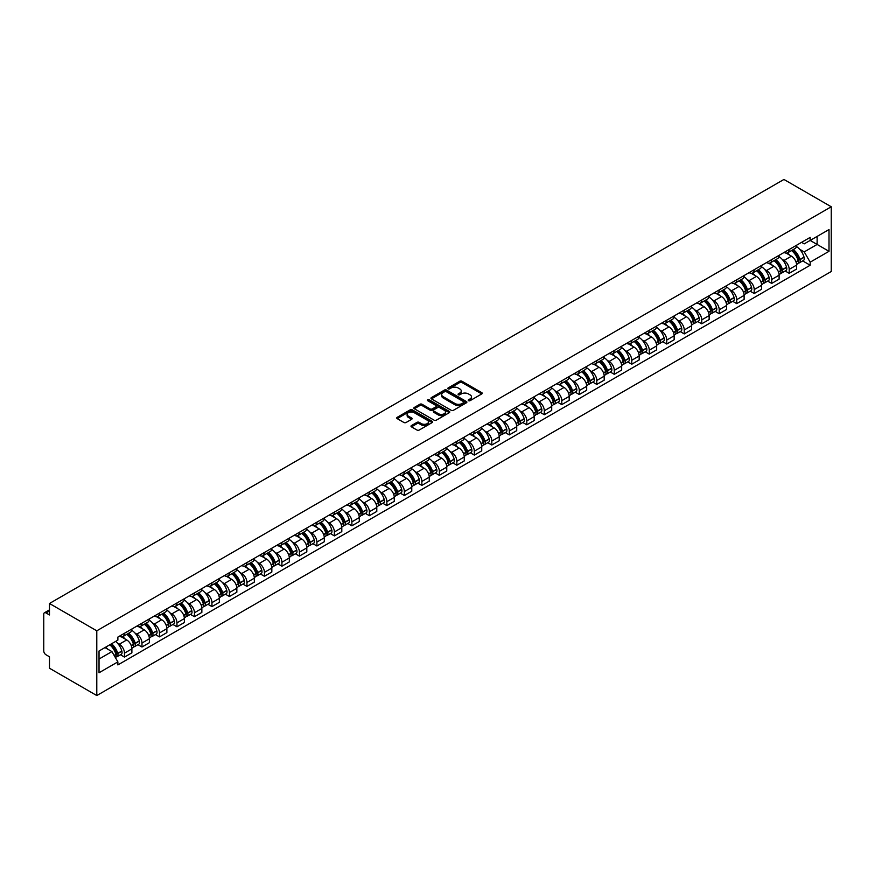 <?xml version="1.0" encoding="UTF-8"?>
<svg xmlns="http://www.w3.org/2000/svg" width="875" height="875" viewBox="0 0 875 875"><rect width="100%" height="100%" fill="white"/><g stroke="black" fill="none" stroke-linecap="round" stroke-linejoin="round"><path stroke-width="1.31" d="M468.541 400.684A1.094 0.634 0 0 0 470.072 400.684L481.775 393.925A1.553 0.897 0 0 0 482.223 393.291A1.553 0.897 0 0 0 481.775 392.656L461.956 381.227A1.553 0.897 0 0 0 459.758 381.227L448.066 387.975A1.094 0.634 0 0 0 449.608 388.861L451.117 387.986A4.977 2.877 0 0 1 458.161 387.986L459.812 388.938A4.977 2.877 0 0 1 461.267 390.972A4.977 2.877 0 0 1 459.812 393.006L458.303 393.881A1.094 0.634 0 0 0 459.845 394.767L461.355 393.903A4.977 2.877 0 0 1 468.398 393.903L470.05 394.855A4.977 2.877 0 0 1 471.505 396.889A4.977 2.877 0 0 1 470.05 398.923L468.541 399.787A1.094 0.634 0 0 0 468.541 400.684L468.541 399.787M411.436 425.578A1.553 0.897 0 0 0 410.988 426.213A1.553 0.897 0 0 0 411.436 426.847L417.003 430.052A1.553 0.897 0 0 0 419.202 430.052L432.184 422.559A1.553 0.897 0 0 0 432.644 421.925A1.553 0.897 0 0 0 432.184 421.291L412.377 409.85A1.553 0.897 0 0 0 410.178 409.85L397.184 417.342A1.553 0.897 0 0 0 396.736 417.988A1.553 0.897 0 0 0 397.184 418.622L403.9 422.494A1.553 0.897 0 0 0 406.098 422.494L411.655 419.289A1.553 0.897 0 0 0 412.114 418.655A1.553 0.897 0 0 0 411.655 418.009L408.33 416.095A4.167 2.406 0 0 1 407.116 414.389A4.167 2.406 0 0 1 409.686 412.169A4.167 2.406 0 0 1 414.214 412.694L427.262 420.219A4.167 2.406 0 0 1 428.477 421.925A4.167 2.406 0 0 1 425.906 424.145A4.167 2.406 0 0 1 421.378 423.62L419.202 422.363A1.553 0.897 0 0 0 417.003 422.363L411.436 425.578L411.436 426.847M96.786 630.809L49.47 603.487L783.934 179.452L831.25 206.773L96.786 630.809L96.786 695.548L831.25 271.512L831.25 206.773M451.227 410.298A1.553 0.897 0 0 0 453.425 410.298L466.419 402.795A1.553 0.897 0 0 0 466.878 402.161A1.553 0.897 0 0 0 466.419 401.527L446.611 390.086A1.553 0.897 0 0 0 444.402 390.086L431.419 397.589A1.553 0.897 0 0 0 430.959 398.223A1.553 0.897 0 0 0 431.419 398.858L451.227 410.298M428.05 400.914A1.094 0.634 0 0 1 429.166 401.067L429.166 399.777L449.302 411.403A1.553 0.897 0 0 1 449.761 412.038A1.553 0.897 0 0 1 449.302 412.672L436.319 420.175A1.553 0.897 0 0 1 434.109 420.175L414.302 408.734L419.858 405.552L419.858 404.261L414.302 407.466A1.553 0.897 0 0 0 413.842 408.1A1.553 0.897 0 0 0 414.302 408.734L414.302 407.466M419.858 405.552A1.553 0.897 0 0 1 422.056 405.552L422.056 404.261A1.553 0.897 0 0 0 419.858 404.261M422.056 404.261L430.095 408.898A1.553 0.897 0 0 0 432.294 408.898L435.98 406.766A1.553 0.897 0 0 0 436.439 406.131A1.553 0.897 0 0 0 435.98 405.497L427.623 400.662A1.094 0.634 0 0 1 429.166 399.777M49.47 603.487L49.47 614.95L45.992 612.938A3.172 1.827 -120 0 0 44.406 612.784A3.172 1.827 -120 0 0 43.75 614.239L43.75 650.88A3.172 1.827 -120 0 0 45.992 654.762L49.47 656.775L49.47 668.227L96.786 695.548M789.195 249.495A7.295 4.211 60 0 1 787.686 252.777L795.091 248.5A7.295 4.211 -120 0 0 796.6 245.23M782.173 259.361L784.044 260.444A7.295 4.211 60 0 1 789.195 269.369L796.6 265.103A7.295 4.211 -120 0 0 791.448 256.167L786.144 253.105M796.6 265.103L796.6 269.052L789.195 273.328L785.192 271.009M787.686 252.777A7.295 4.211 60 0 1 784.098 252.448M789.195 269.369L789.195 273.328M771.706 259.602A7.295 4.211 60 0 1 770.197 262.872L777.602 258.595A7.295 4.211 -120 0 0 779.111 255.325M767.692 281.105L771.706 283.423L779.111 279.147L779.111 275.198A7.295 4.211 -120 0 0 773.948 266.262L768.655 263.211M770.197 262.872A7.295 4.211 60 0 1 766.609 262.544M764.684 269.467L766.555 270.539A7.295 4.211 60 0 1 771.706 279.475L771.706 283.423M754.217 269.697A7.295 4.211 60 0 1 752.708 272.967L760.102 268.702A7.295 4.211 -120 0 0 761.611 265.42M750.203 291.2L754.217 293.519L761.611 289.253L761.611 285.305A7.295 4.211 -120 0 0 756.459 276.369L751.166 273.306M752.708 272.967A7.295 4.211 60 0 1 749.109 272.639M747.195 279.562L749.055 280.634A7.295 4.211 60 0 1 754.217 289.57L754.217 293.519M736.728 279.792A7.295 4.211 60 0 1 735.208 283.073L742.613 278.797A7.295 4.211 -120 0 0 744.122 275.527M732.714 301.306L736.728 303.625L744.122 299.348L744.122 295.4A7.295 4.211 -120 0 0 738.97 286.464L733.666 283.402M735.208 283.073A7.295 4.211 60 0 1 731.62 282.745M729.695 289.658L731.566 290.741A7.295 4.211 60 0 1 736.728 299.677L736.728 303.625M719.228 289.898A7.295 4.211 60 0 1 717.719 293.169L725.123 288.903A7.295 4.211 -120 0 0 726.633 285.622M715.214 311.402L719.228 313.72L726.633 309.444L726.633 305.495A7.295 4.211 -120 0 0 721.47 296.559L716.177 293.508M717.719 293.169A7.295 4.211 60 0 1 714.131 292.841M712.206 299.764L714.077 300.836A7.295 4.211 60 0 1 719.228 309.772L719.228 313.72M701.739 299.994A7.295 4.211 60 0 1 700.23 303.275L707.623 298.998A7.295 4.211 -120 0 0 709.144 295.717M697.725 321.497L701.739 323.816L709.144 319.55L709.144 315.602A7.295 4.211 -120 0 0 703.981 306.666L698.688 303.603M700.23 303.275A7.295 4.211 60 0 1 696.631 302.936M694.717 309.859L696.577 310.931A7.295 4.211 60 0 1 701.739 319.867L701.739 323.816M684.25 310.089A7.295 4.211 60 0 1 682.73 313.37L690.134 309.094A7.295 4.211 -120 0 0 691.644 305.823M680.236 331.603L684.25 333.922L691.644 329.645L691.644 325.697A7.295 4.211 -120 0 0 686.492 316.761L681.188 313.709M682.73 313.37A7.295 4.211 60 0 1 679.142 313.042M677.217 319.955L679.087 321.037A7.295 4.211 60 0 1 684.25 329.973L684.25 333.922M666.75 320.195A7.295 4.211 60 0 1 665.241 323.466L672.645 319.2A7.295 4.211 -120 0 0 674.155 315.919M662.736 341.698L666.75 344.017L674.155 339.741L674.155 335.792A7.295 4.211 -120 0 0 668.992 326.867L663.698 323.805M665.241 323.466A7.295 4.211 60 0 1 661.653 323.137M659.728 330.061L661.598 331.133A7.295 4.211 60 0 1 666.75 340.069L666.75 344.017M649.261 330.291A7.295 4.211 60 0 1 647.752 333.572L655.145 329.295A7.295 4.211 -120 0 0 656.666 326.025M645.247 351.805L649.261 354.113L656.666 349.847L656.666 345.898A7.295 4.211 -120 0 0 651.503 336.962L646.209 333.9M647.752 333.572A7.295 4.211 60 0 1 644.164 333.233M642.239 340.156L644.098 341.239A7.295 4.211 60 0 1 649.261 350.164L649.261 354.113M631.772 340.397A7.295 4.211 60 0 1 630.263 343.667L637.656 339.391A7.295 4.211 -120 0 0 639.166 336.12M627.758 361.9L631.772 364.219L639.166 359.942L639.166 355.994A7.295 4.211 -120 0 0 634.014 347.058L628.709 344.006M630.263 343.667A7.295 4.211 60 0 1 626.664 343.339M624.739 350.252L626.609 351.334A7.295 4.211 60 0 1 631.772 360.27L631.772 364.219M614.272 350.492A7.295 4.211 60 0 1 612.763 353.762L620.167 349.497A7.295 4.211 -120 0 0 621.677 346.216M610.258 371.995L614.272 374.314L621.677 370.037L621.677 366.089A7.295 4.211 -120 0 0 616.514 357.164L611.22 354.102M612.763 353.762A7.295 4.211 60 0 1 609.175 353.434M607.25 360.358L609.12 361.43A7.295 4.211 60 0 1 614.272 370.366L614.272 374.314M596.783 360.588A7.295 4.211 60 0 1 595.273 363.869L602.678 359.592A7.295 4.211 -120 0 0 604.188 356.322M592.769 382.102L596.783 384.409L604.188 380.144L604.188 376.195A7.295 4.211 -120 0 0 599.025 367.259L593.731 364.197M595.273 363.869A7.295 4.211 60 0 1 591.686 363.541M589.761 370.453L591.62 371.536A7.295 4.211 60 0 1 596.783 380.461L596.783 384.409M579.294 370.694A7.295 4.211 60 0 1 577.784 373.964L585.178 369.688A7.295 4.211 -120 0 0 586.688 366.417M575.28 392.197L579.294 394.516L586.688 390.239L586.688 386.291A7.295 4.211 -120 0 0 581.536 377.355L576.231 374.303M577.784 373.964A7.295 4.211 60 0 1 574.186 373.636M572.261 380.548L574.131 381.631A7.295 4.211 60 0 1 579.294 390.567L579.294 394.516M561.794 380.789A7.295 4.211 60 0 1 560.284 384.059L567.689 379.794A7.295 4.211 -120 0 0 569.198 376.512M557.78 402.292L561.794 404.611L569.198 400.345L569.198 396.386A7.295 4.211 -120 0 0 564.036 387.461L558.742 384.398M560.284 384.059A7.295 4.211 60 0 1 556.697 383.731M554.772 390.655L556.642 391.727A7.295 4.211 60 0 1 561.794 400.662L561.794 404.611M544.305 390.884A7.295 4.211 60 0 1 542.795 394.166L550.2 389.889A7.295 4.211 -120 0 0 551.709 386.619M540.291 412.398L544.305 414.717L551.709 410.441L551.709 406.492A7.295 4.211 -120 0 0 546.547 397.556L541.253 394.494M542.795 394.166A7.295 4.211 60 0 1 539.208 393.837M537.283 400.75L539.142 401.833A7.295 4.211 60 0 1 544.305 410.758L544.305 414.717M526.816 400.991A7.295 4.211 60 0 1 525.306 404.261L532.7 399.984A7.295 4.211 -120 0 0 534.209 396.714M522.802 422.494L526.816 424.812L534.209 420.536L534.209 416.587A7.295 4.211 -120 0 0 529.058 407.652L523.753 404.6M525.306 404.261A7.295 4.211 60 0 1 521.708 403.933M519.794 410.856L521.653 411.928A7.295 4.211 60 0 1 526.816 420.864L526.816 424.812M509.316 411.086A7.295 4.211 60 0 1 507.806 414.356L515.211 410.091A7.295 4.211 -120 0 0 516.72 406.809M505.302 432.589L509.316 434.908L516.72 430.642L516.72 426.694A7.295 4.211 -120 0 0 511.558 417.758L506.264 414.695M507.806 414.356A7.295 4.211 60 0 1 504.219 414.028M502.294 420.952L504.164 422.023A7.295 4.211 60 0 1 509.316 430.959L509.316 434.908M491.827 421.181A7.295 4.211 60 0 1 490.317 424.462L497.722 420.186A7.295 4.211 -120 0 0 499.231 416.916M487.812 442.695L491.827 445.014L499.231 440.737L499.231 436.789A7.295 4.211 -120 0 0 494.069 427.853L488.775 424.791M490.317 424.462A7.295 4.211 60 0 1 486.73 424.134M484.805 431.047L486.675 432.13A7.295 4.211 60 0 1 491.827 441.066L491.827 445.014M474.338 431.287A7.295 4.211 60 0 1 472.828 434.558L480.222 430.292A7.295 4.211 -120 0 0 481.731 427.011M470.323 452.791L474.338 455.109L481.731 450.833L481.731 446.884A7.295 4.211 -120 0 0 476.58 437.948L471.286 434.897M472.828 434.558A7.295 4.211 60 0 1 469.23 434.23M467.316 441.153L469.175 442.225A7.295 4.211 60 0 1 474.338 451.161L474.338 455.109M456.838 441.383A7.295 4.211 60 0 1 455.328 444.664L462.733 440.387A7.295 4.211 -120 0 0 464.242 437.106M452.834 462.886L456.838 465.205L464.242 460.939L464.242 456.991A7.295 4.211 -120 0 0 459.091 448.055L453.786 444.992M455.328 444.664A7.295 4.211 60 0 1 451.741 444.325M449.816 451.248L451.686 452.32A7.295 4.211 60 0 1 456.838 461.256L456.838 465.205M439.348 451.478A7.295 4.211 60 0 1 437.839 454.759L445.244 450.483A7.295 4.211 -120 0 0 446.753 447.212M435.334 472.992L439.348 475.311L446.753 471.034L446.753 467.086A7.295 4.211 -120 0 0 441.591 458.15L436.297 455.098M437.839 454.759A7.295 4.211 60 0 1 434.252 454.431M432.327 461.344L434.197 462.427A7.295 4.211 60 0 1 439.348 471.362L439.348 475.311M421.859 461.584A7.295 4.211 60 0 1 420.35 464.855L427.744 460.589A7.295 4.211 -120 0 0 429.253 457.308M417.845 483.088L421.859 485.406L429.253 481.13L429.253 477.181A7.295 4.211 -120 0 0 424.102 468.256L418.808 465.194M420.35 464.855A7.295 4.211 60 0 1 416.752 464.527M414.837 471.45L416.697 472.522A7.295 4.211 60 0 1 421.859 481.458L421.859 485.406M404.359 471.68A7.295 4.211 60 0 1 402.85 474.961L410.255 470.684A7.295 4.211 -120 0 0 411.764 467.414M400.356 493.194L404.37 495.502L411.764 491.236L411.764 487.287A7.295 4.211 -120 0 0 406.613 478.352L401.308 475.289M402.85 474.961A7.295 4.211 60 0 1 399.263 474.622M397.337 481.545L399.208 482.628A7.295 4.211 60 0 1 404.37 491.553L404.37 495.502M386.87 481.786A7.295 4.211 60 0 1 385.361 485.056L392.766 480.78A7.295 4.211 -120 0 0 394.275 477.509M382.856 503.289L386.87 505.608L394.275 501.331L394.275 497.383A7.295 4.211 -120 0 0 389.113 488.447L383.819 485.395M385.361 485.056A7.295 4.211 60 0 1 381.773 484.728M379.848 491.641L381.719 492.723A7.295 4.211 60 0 1 386.87 501.659L386.87 505.608M369.381 491.881A7.295 4.211 60 0 1 367.872 495.152L375.266 490.886A7.295 4.211 -120 0 0 376.775 487.605M365.367 513.384L369.381 515.703L376.786 511.427L376.786 507.478A7.295 4.211 -120 0 0 371.623 498.553L366.33 495.491M367.872 495.152A7.295 4.211 60 0 1 364.273 494.823M362.359 501.747L364.219 502.819A7.295 4.211 60 0 1 369.381 511.755L369.381 515.703M351.892 501.977A7.295 4.211 60 0 1 350.372 505.258L357.777 500.981A7.295 4.211 -120 0 0 359.286 497.711M347.878 523.491L351.892 525.798L359.286 521.533L359.286 517.584A7.295 4.211 -120 0 0 354.134 508.648L348.83 505.586M350.372 505.258A7.295 4.211 60 0 1 346.784 504.93M344.859 511.842L346.73 512.925A7.295 4.211 60 0 1 351.892 521.85L351.892 525.798M334.392 512.083A7.295 4.211 60 0 1 332.883 515.353L340.288 511.077A7.295 4.211 -120 0 0 341.797 507.806M330.378 533.586L334.392 535.905L341.797 531.628L341.797 527.68A7.295 4.211 -120 0 0 336.634 518.744L331.341 515.692M332.883 515.353A7.295 4.211 60 0 1 329.295 515.025M327.37 521.938L329.241 523.02A7.295 4.211 60 0 1 334.392 531.956L334.392 535.905M316.903 522.178A7.295 4.211 60 0 1 315.394 525.448L322.788 521.183A7.295 4.211 -120 0 0 324.308 517.902M312.889 543.681L316.903 546L324.308 541.734L324.308 537.775A7.295 4.211 -120 0 0 319.145 528.85L313.852 525.788M315.394 525.448A7.295 4.211 60 0 1 311.795 525.12M309.881 532.044L311.741 533.116A7.295 4.211 60 0 1 316.903 542.052L316.903 546M299.414 532.273A7.295 4.211 60 0 1 297.894 535.555L305.298 531.278A7.295 4.211 -120 0 0 306.808 528.008M295.4 553.788L299.414 556.106L306.808 551.83L306.808 547.881A7.295 4.211 -120 0 0 301.656 538.945L296.352 535.883M297.894 535.555A7.295 4.211 60 0 1 294.306 535.227M292.381 542.139L294.252 543.222A7.295 4.211 60 0 1 299.414 552.147L299.414 556.106M281.914 542.38A7.295 4.211 60 0 1 280.405 545.65L287.809 541.373A7.295 4.211 -120 0 0 289.319 538.103M277.9 563.883L281.914 566.202L289.319 561.925L289.319 557.977A7.295 4.211 -120 0 0 284.156 549.041L278.863 545.989M280.405 545.65A7.295 4.211 60 0 1 276.817 545.322M274.892 552.245L276.762 553.317A7.295 4.211 60 0 1 281.914 562.253L281.914 566.202M264.425 552.475A7.295 4.211 60 0 1 262.916 555.745L270.309 551.48A7.295 4.211 -120 0 0 271.83 548.198M260.411 573.978L264.425 576.297L271.83 572.031L271.83 568.083A7.295 4.211 -120 0 0 266.667 559.147L261.373 556.084M262.916 555.745A7.295 4.211 60 0 1 259.328 555.417M257.403 562.341L259.262 563.413A7.295 4.211 60 0 1 264.425 572.348L264.425 576.297M246.936 562.57A7.295 4.211 60 0 1 245.427 565.852L252.82 561.575A7.295 4.211 -120 0 0 254.33 558.305M242.922 584.084L246.936 586.403L254.33 582.127L254.33 578.178A7.295 4.211 -120 0 0 249.178 569.242L243.873 566.18M245.427 565.852A7.295 4.211 60 0 1 241.828 565.523M239.903 572.436L241.773 573.519A7.295 4.211 60 0 1 246.936 582.455L246.936 586.403M229.436 572.677A7.295 4.211 60 0 1 227.927 575.947L235.331 571.681A7.295 4.211 -120 0 0 236.841 568.4M225.422 594.18L229.436 596.498L236.841 592.222L236.841 588.273A7.295 4.211 -120 0 0 231.678 579.337L226.384 576.286M227.927 575.947A7.295 4.211 60 0 1 224.339 575.619M222.414 582.542L224.284 583.614A7.295 4.211 60 0 1 229.436 592.55L229.436 596.498M211.947 582.772A7.295 4.211 60 0 1 210.438 586.053L217.842 581.777A7.295 4.211 -120 0 0 219.352 578.495M207.933 604.275L211.947 606.594L219.352 602.328L219.352 598.38A7.295 4.211 -120 0 0 214.189 589.444L208.895 586.381M210.438 586.053A7.295 4.211 60 0 1 206.85 585.714M204.925 592.638L206.784 593.709A7.295 4.211 60 0 1 211.947 602.645L211.947 606.594M194.458 592.867A7.295 4.211 60 0 1 192.948 596.148L200.342 591.872A7.295 4.211 -120 0 0 201.852 588.602M190.444 614.381L194.458 616.7L201.852 612.423L201.852 608.475A7.295 4.211 -120 0 0 196.7 599.539L191.395 596.488M192.948 596.148A7.295 4.211 60 0 1 189.35 595.82M187.436 602.733L189.295 603.816A7.295 4.211 60 0 1 194.458 612.752L194.458 616.7M176.958 602.973A7.295 4.211 60 0 1 175.448 606.244L182.853 601.978A7.295 4.211 -120 0 0 184.363 598.697M172.944 624.477L176.958 626.795L184.363 622.519L184.363 618.57A7.295 4.211 -120 0 0 179.2 609.645L173.906 606.583M175.448 606.244A7.295 4.211 60 0 1 171.861 605.916M169.936 612.839L171.806 613.911A7.295 4.211 60 0 1 176.958 622.847L176.958 626.795M159.469 613.069A7.295 4.211 60 0 1 157.959 616.35L165.364 612.073A7.295 4.211 -120 0 0 166.873 608.803M155.455 634.583L159.469 636.891L166.873 632.625L166.873 628.677A7.295 4.211 -120 0 0 161.711 619.741L156.417 616.678M157.959 616.35A7.295 4.211 60 0 1 154.372 616.011M152.447 622.934L154.317 624.017A7.295 4.211 60 0 1 159.469 632.942L159.469 636.891M141.98 623.175A7.295 4.211 60 0 1 140.47 626.445L147.864 622.169A7.295 4.211 -120 0 0 149.373 618.898M137.966 644.678L141.98 646.997L149.373 642.72L149.373 638.772A7.295 4.211 -120 0 0 144.222 629.836L138.928 626.784M140.47 626.445A7.295 4.211 60 0 1 136.872 626.117M134.958 633.03L136.817 634.112A7.295 4.211 60 0 1 141.98 643.048L141.98 646.997M124.48 633.27A7.295 4.211 60 0 1 122.97 636.541L130.375 632.275A7.295 4.211 -120 0 0 131.884 628.994M120.477 654.773L124.48 657.092L131.884 652.816L131.884 648.867A7.295 4.211 -120 0 0 126.733 639.942L121.428 636.88M122.97 636.541A7.295 4.211 60 0 1 119.383 636.212M117.458 643.136L119.328 644.208A7.295 4.211 60 0 1 124.48 653.144L124.48 657.092M801.587 242.342L804.223 243.863L829.008 229.556L817.119 236.425L817.119 244.453L804.223 251.891L799.673 249.266M99.028 659.039L111.923 651.591L117.873 661.883L99.028 672.755L99.028 651.011L117.873 640.128L117.873 637.087L810.173 237.387L810.173 240.439L829.008 251.311L810.173 262.183L804.223 251.891M829.008 229.556L829.008 251.311M117.873 661.883L117.873 664.923L810.173 265.234L810.173 262.183M111.923 651.591L104.978 647.577M802.681 260.903L810.173 265.234M468.967 400.838L470.05 400.214A4.977 2.877 0 0 0 471.505 398.18L471.505 396.889M461.267 390.972L461.267 392.273A4.977 2.877 0 0 1 459.812 394.308L458.741 394.931M481.753 393.947L461.956 382.517A1.553 0.897 0 0 0 459.758 382.517L448.503 389.014M466.397 402.806L446.611 391.377A1.553 0.897 0 0 0 444.402 391.377L431.441 398.869M463.663 402.609A1.094 0.634 0 0 0 463.663 401.712L446.272 391.672A1.094 0.634 0 0 0 444.73 391.672L443.144 392.591A4.977 2.877 0 0 0 441.678 394.625A4.977 2.877 0 0 0 443.144 396.659L455.022 403.528A4.977 2.877 0 0 0 462.066 403.528L463.663 402.609L463.663 403.9A1.094 0.634 0 0 0 463.98 403.452L463.98 402.161M441.678 394.625L441.678 395.927A4.977 2.877 0 0 0 443.144 397.961L443.144 396.659M463.663 403.9L462.066 404.819A4.977 2.877 0 0 1 455.022 404.819L443.144 397.961M422.056 405.552L430.095 410.189A1.553 0.897 0 0 0 432.294 410.189L435.98 408.056A1.553 0.897 0 0 0 436.439 407.422L436.439 406.131M429.166 401.067L449.28 412.683M438.43 413.711A4.167 2.406 0 0 0 442.969 414.225A4.167 2.406 0 0 0 445.539 412.005A4.167 2.406 0 0 0 444.325 410.309L439.731 407.652A1.553 0.897 0 0 0 437.522 407.652L433.836 409.784A1.553 0.897 0 0 0 433.387 410.419A1.553 0.897 0 0 0 433.836 411.053L438.43 413.711L438.43 415.002A4.167 2.406 0 0 0 442.969 415.527A4.167 2.406 0 0 0 445.539 413.306L445.539 412.005M433.387 410.419L433.387 411.72A1.553 0.897 0 0 0 433.836 412.355L433.836 411.053M438.43 415.002L433.836 412.355M428.477 421.925L428.477 423.216A4.167 2.406 0 0 1 425.906 425.436A4.167 2.406 0 0 1 421.378 424.922L419.202 423.664A1.553 0.897 0 0 0 417.003 423.664L411.458 426.858M407.116 414.389L407.116 415.691A4.167 2.406 0 0 0 408.33 417.386L408.33 416.095M411.655 418.009L411.655 419.289L408.33 417.386M432.163 422.57L412.377 411.141A1.553 0.897 0 0 0 410.178 411.141L397.206 418.633L397.184 417.342M791.952 250.316A9.986 5.764 60 0 1 792.006 250.338A9.986 5.764 60 0 1 798.58 259.306L798.634 259.514A1.947 1.127 60 0 1 798.328 261.034A1.947 1.127 60 0 1 798.284 261.056M791.514 250.567A12.053 6.956 60 0 1 798.142 260.509L798.197 260.717A4.003 2.308 60 0 1 797.562 263.856L796.567 264.436M798.252 262.97A4.003 2.308 -120 0 0 799.356 262.828A4.003 2.308 -120 0 0 799.991 259.678L799.936 259.47A12.053 6.956 -120 0 0 793.308 249.528M796.447 246.509A12.053 6.956 60 0 1 804.027 257.108L804.081 257.316A4.003 2.308 60 0 1 803.458 260.466L799.356 262.828M787.402 252.919A12.053 6.956 60 0 1 789.928 255.292M795.78 255.303L797.322 256.189M774.463 260.411A9.986 5.764 60 0 1 774.506 260.444A9.986 5.764 60 0 1 781.08 269.402L781.145 269.609A1.947 1.127 60 0 1 780.839 271.141A1.947 1.127 60 0 1 780.795 271.162M774.025 260.662A12.053 6.956 60 0 1 780.642 270.605L780.708 270.812A4.003 2.308 60 0 1 780.073 273.962L779.078 274.531M780.763 273.077A4.003 2.308 -120 0 0 781.867 272.923A4.003 2.308 -120 0 0 782.502 269.773L782.436 269.577A12.053 6.956 -120 0 0 775.819 259.623M778.958 256.605A12.053 6.956 60 0 1 786.538 267.214L786.592 267.411A4.003 2.308 60 0 1 785.958 270.561L781.867 272.923M769.912 263.014A12.053 6.956 60 0 1 772.428 265.387M778.291 265.409L779.822 266.295M756.973 270.506A9.986 5.764 60 0 1 757.017 270.539A9.986 5.764 60 0 1 763.591 279.508L763.656 279.716A1.947 1.127 60 0 1 763.339 281.236A1.947 1.127 60 0 1 763.295 281.258M756.536 270.758A12.053 6.956 60 0 1 763.153 280.711L763.219 280.919A4.003 2.308 60 0 1 762.584 284.058L761.589 284.637M763.263 283.172A4.003 2.308 -120 0 0 764.378 283.019A4.003 2.308 -120 0 0 765.013 279.88L764.947 279.672A12.053 6.956 -120 0 0 758.33 269.73M761.469 266.7A12.053 6.956 60 0 1 769.038 277.309L769.103 277.517A4.003 2.308 60 0 1 768.469 280.656L764.378 283.019M752.423 273.109A12.053 6.956 60 0 1 754.939 275.483M760.802 275.505L762.333 276.391M739.473 280.613A9.986 5.764 60 0 1 739.528 280.634A9.986 5.764 60 0 1 746.102 289.603L746.156 289.811A1.947 1.127 60 0 1 745.85 291.331A1.947 1.127 60 0 1 745.806 291.364M739.036 280.864A12.053 6.956 60 0 1 745.664 290.806L745.719 291.014A4.003 2.308 60 0 1 745.084 294.153L744.089 294.733M745.773 293.267A4.003 2.308 -120 0 0 746.878 293.125A4.003 2.308 -120 0 0 747.513 289.975L747.458 289.767A12.053 6.956 -120 0 0 740.83 279.825M743.969 276.806A12.053 6.956 60 0 1 751.548 287.405L751.603 287.612A4.003 2.308 60 0 1 750.98 290.762L746.878 293.125M734.923 283.216A12.053 6.956 60 0 1 737.45 285.589M743.302 285.6L744.844 286.486M721.984 290.708A9.986 5.764 60 0 1 722.039 290.741A9.986 5.764 60 0 1 728.612 299.698L728.667 299.906A1.947 1.127 60 0 1 728.361 301.438A1.947 1.127 60 0 1 728.317 301.459M721.547 290.959A12.053 6.956 60 0 1 728.175 300.902L728.23 301.109A4.003 2.308 60 0 1 727.595 304.259L726.6 304.828M728.284 303.373A4.003 2.308 -120 0 0 729.389 303.22A4.003 2.308 -120 0 0 730.023 300.081L729.969 299.873A12.053 6.956 -120 0 0 723.341 289.92M726.48 286.902A12.053 6.956 60 0 1 734.059 297.511L734.114 297.719A4.003 2.308 60 0 1 733.48 300.858L729.389 303.22M717.434 293.311A12.053 6.956 60 0 1 719.95 295.684M725.812 295.706L727.344 296.592M704.495 300.803A9.986 5.764 60 0 1 704.539 300.836A9.986 5.764 60 0 1 711.112 309.805L711.178 310.012A1.947 1.127 60 0 1 710.872 311.533A1.947 1.127 60 0 1 710.828 311.555M704.058 301.066A12.053 6.956 60 0 1 710.675 311.008L710.741 311.216A4.003 2.308 60 0 1 710.106 314.355L709.111 314.934M710.784 313.469A4.003 2.308 -120 0 0 711.9 313.316A4.003 2.308 -120 0 0 712.534 310.177L712.469 309.969A12.053 6.956 -120 0 0 705.852 300.027M708.991 297.008A12.053 6.956 60 0 1 716.559 307.606L716.625 307.814A4.003 2.308 60 0 1 715.991 310.953L711.9 313.316M699.945 303.406A12.053 6.956 60 0 1 702.461 305.791M708.323 305.802L709.855 306.688M686.995 310.909A9.986 5.764 60 0 1 687.05 310.931A9.986 5.764 60 0 1 693.623 319.9L693.678 320.108A1.947 1.127 60 0 1 693.372 321.628A1.947 1.127 60 0 1 693.328 321.661M686.558 311.161A12.053 6.956 60 0 1 693.186 321.103L693.241 321.311A4.003 2.308 60 0 1 692.606 324.45L691.611 325.03M693.295 323.564A4.003 2.308 -120 0 0 694.4 323.422A4.003 2.308 -120 0 0 695.034 320.272L694.98 320.064A12.053 6.956 -120 0 0 688.352 310.122M691.491 307.103A12.053 6.956 60 0 1 699.07 317.702L699.136 317.909A4.003 2.308 60 0 1 698.502 321.059L694.4 323.422M682.456 313.512A12.053 6.956 60 0 1 684.972 315.886M690.823 315.897L692.366 316.794M669.506 321.005A9.986 5.764 60 0 1 669.561 321.037A9.986 5.764 60 0 1 676.134 329.995L676.189 330.203A1.947 1.127 60 0 1 675.883 331.734A1.947 1.127 60 0 1 675.839 331.756M669.069 321.256A12.053 6.956 60 0 1 675.697 331.198L675.752 331.406A4.003 2.308 60 0 1 675.117 334.556L674.122 335.125M675.806 333.67A4.003 2.308 -120 0 0 676.911 333.517A4.003 2.308 -120 0 0 677.545 330.378L677.491 330.17A12.053 6.956 -120 0 0 670.863 320.228M674.002 317.198A12.053 6.956 60 0 1 681.581 327.808L681.636 328.016A4.003 2.308 60 0 1 681.002 331.155L676.911 333.517M664.956 323.608A12.053 6.956 60 0 1 667.472 325.981M673.334 326.003L674.877 326.889M652.017 331.111A9.986 5.764 60 0 1 652.061 331.133A9.986 5.764 60 0 1 658.634 340.102L658.7 340.309A1.947 1.127 60 0 1 658.394 341.83A1.947 1.127 60 0 1 658.35 341.852M651.58 331.362A12.053 6.956 60 0 1 658.197 341.305L658.263 341.512A4.003 2.308 60 0 1 657.628 344.652L656.633 345.231M658.306 343.766A4.003 2.308 -120 0 0 659.422 343.613A4.003 2.308 -120 0 0 660.056 340.473L659.991 340.266A12.053 6.956 -120 0 0 653.373 330.323M656.513 327.305A12.053 6.956 60 0 1 664.081 337.903L664.147 338.111A4.003 2.308 60 0 1 663.512 341.25L659.422 343.613M647.467 333.703A12.053 6.956 60 0 1 649.983 336.087M655.845 336.098L657.377 336.984M634.517 341.206A9.986 5.764 60 0 1 634.572 341.239A9.986 5.764 60 0 1 641.145 350.197L641.2 350.405A1.947 1.127 60 0 1 640.894 351.936A1.947 1.127 60 0 1 640.85 351.958M634.08 341.458A12.053 6.956 60 0 1 640.708 351.4L640.763 351.608A4.003 2.308 60 0 1 640.128 354.747L639.133 355.327M640.817 353.872A4.003 2.308 -120 0 0 641.933 353.719A4.003 2.308 -120 0 0 642.556 350.569L642.502 350.361A12.053 6.956 -120 0 0 635.873 340.419M639.013 337.4A12.053 6.956 60 0 1 646.592 347.998L646.658 348.206A4.003 2.308 60 0 1 646.023 351.356L641.933 353.719M629.978 343.809A12.053 6.956 60 0 1 632.494 346.183M638.345 346.194L639.887 347.091M617.028 351.302A9.986 5.764 60 0 1 617.083 351.334A9.986 5.764 60 0 1 623.656 360.303L623.711 360.5A1.947 1.127 60 0 1 623.405 362.031A1.947 1.127 60 0 1 623.361 362.053M616.591 351.553A12.053 6.956 60 0 1 623.219 361.495L623.273 361.703A4.003 2.308 60 0 1 622.639 364.853L621.644 365.422M623.328 363.967A4.003 2.308 -120 0 0 624.433 363.814A4.003 2.308 -120 0 0 625.067 360.675L625.013 360.467A12.053 6.956 -120 0 0 618.384 350.525M621.523 347.495A12.053 6.956 60 0 1 629.103 358.105L629.158 358.312A4.003 2.308 60 0 1 628.523 361.452L624.433 363.814M612.478 353.905A12.053 6.956 60 0 1 614.994 356.278M620.856 356.3L622.398 357.186M599.539 361.408A9.986 5.764 60 0 1 599.583 361.43A9.986 5.764 60 0 1 606.156 370.398L606.222 370.606A1.947 1.127 60 0 1 605.916 372.127A1.947 1.127 60 0 1 605.872 372.148M599.102 361.659A12.053 6.956 60 0 1 605.719 371.602L605.784 371.809A4.003 2.308 60 0 1 605.15 374.948L604.155 375.528M605.828 374.062A4.003 2.308 -120 0 0 606.944 373.909A4.003 2.308 -120 0 0 607.578 370.77L607.513 370.562A12.053 6.956 -120 0 0 600.895 360.62M604.034 357.602A12.053 6.956 60 0 1 611.614 368.2L611.669 368.408A4.003 2.308 60 0 1 611.034 371.547L606.944 373.909M594.989 364A12.053 6.956 60 0 1 597.505 366.384M603.367 366.395L604.898 367.281M582.039 371.503A9.986 5.764 60 0 1 582.094 371.536A9.986 5.764 60 0 1 588.667 380.494L588.722 380.702A1.947 1.127 60 0 1 588.416 382.233A1.947 1.127 60 0 1 588.372 382.255M581.602 371.755A12.053 6.956 60 0 1 588.23 381.697L588.284 381.905A4.003 2.308 60 0 1 587.661 385.055L586.666 385.623M588.339 384.169A4.003 2.308 -120 0 0 589.455 384.016A4.003 2.308 -120 0 0 590.078 380.866L590.023 380.658A12.053 6.956 -120 0 0 583.395 370.716M586.534 367.697A12.053 6.956 60 0 1 594.114 378.295L594.18 378.503A4.003 2.308 60 0 1 593.545 381.653L589.455 384.016M577.5 374.106A12.053 6.956 60 0 1 580.016 376.48M585.867 376.502L587.409 377.388M564.55 381.598A9.986 5.764 60 0 1 564.605 381.631A9.986 5.764 60 0 1 571.178 390.6L571.233 390.808A1.947 1.127 60 0 1 570.927 392.328A1.947 1.127 60 0 1 570.883 392.35M564.112 381.85A12.053 6.956 60 0 1 570.741 391.803L570.795 392A4.003 2.308 60 0 1 570.161 395.15L569.166 395.719M570.85 394.264A4.003 2.308 -120 0 0 571.955 394.111A4.003 2.308 -120 0 0 572.589 390.972L572.534 390.764A12.053 6.956 -120 0 0 565.906 380.822M569.045 377.792A12.053 6.956 60 0 1 576.625 388.402L576.68 388.609A4.003 2.308 60 0 1 576.045 391.748L571.955 394.111M560 384.202A12.053 6.956 60 0 1 562.516 386.575M568.378 386.597L569.92 387.483M547.061 391.705A9.986 5.764 60 0 1 547.105 391.727A9.986 5.764 60 0 1 553.678 400.695L553.744 400.903A1.947 1.127 60 0 1 553.438 402.423A1.947 1.127 60 0 1 553.394 402.445M546.623 391.956A12.053 6.956 60 0 1 553.241 401.898L553.306 402.106A4.003 2.308 60 0 1 552.672 405.245L551.677 405.825M553.361 404.359A4.003 2.308 -120 0 0 554.466 404.217A4.003 2.308 -120 0 0 555.1 401.067L555.034 400.859A12.053 6.956 -120 0 0 548.417 390.917M551.556 387.898A12.053 6.956 60 0 1 559.136 398.497L559.191 398.705A4.003 2.308 60 0 1 558.556 401.855L554.466 404.217M542.511 394.308A12.053 6.956 60 0 1 545.027 396.681M550.889 396.692L552.42 397.578M529.561 401.8A9.986 5.764 60 0 1 529.616 401.833A9.986 5.764 60 0 1 536.189 410.791L536.244 410.998A1.947 1.127 60 0 1 535.938 412.53A1.947 1.127 60 0 1 535.894 412.552M529.123 402.052A12.053 6.956 60 0 1 535.752 411.994L535.806 412.202A4.003 2.308 60 0 1 535.183 415.352L534.188 415.92M535.861 414.466A4.003 2.308 -120 0 0 536.977 414.312A4.003 2.308 -120 0 0 537.6 411.163L537.545 410.966A12.053 6.956 -120 0 0 530.928 401.012M534.067 397.994A12.053 6.956 60 0 1 541.636 408.603L541.702 408.8A4.003 2.308 60 0 1 541.067 411.95L536.977 414.312M525.022 404.403A12.053 6.956 60 0 1 527.538 406.777M533.4 406.798L534.931 407.684M512.072 411.895A9.986 5.764 60 0 1 512.127 411.928A9.986 5.764 60 0 1 518.7 420.897L518.755 421.105A1.947 1.127 60 0 1 518.448 422.625A1.947 1.127 60 0 1 518.405 422.647M511.634 412.147A12.053 6.956 60 0 1 518.262 422.1L518.317 422.308A4.003 2.308 60 0 1 517.683 425.447L516.688 426.027M518.372 424.561A4.003 2.308 -120 0 0 519.477 424.408A4.003 2.308 -120 0 0 520.111 421.269L520.056 421.061A12.053 6.956 -120 0 0 513.428 411.119M516.567 408.089A12.053 6.956 60 0 1 524.147 418.698L524.202 418.906A4.003 2.308 60 0 1 523.578 422.045L519.477 424.408M507.522 414.498A12.053 6.956 60 0 1 510.037 416.872M515.9 416.894L517.442 417.78M494.583 422.002A9.986 5.764 60 0 1 494.627 422.023A9.986 5.764 60 0 1 501.2 430.992L501.266 431.2A1.947 1.127 60 0 1 500.959 432.72A1.947 1.127 60 0 1 500.916 432.753M494.145 422.253A12.053 6.956 60 0 1 500.762 432.195L500.828 432.403A4.003 2.308 60 0 1 500.194 435.542L499.198 436.122M500.883 434.656A4.003 2.308 -120 0 0 501.987 434.514A4.003 2.308 -120 0 0 502.622 431.364L502.556 431.156A12.053 6.956 -120 0 0 495.939 421.214M499.078 418.195A12.053 6.956 60 0 1 506.658 428.794L506.712 429.002A4.003 2.308 60 0 1 506.078 432.152L501.987 434.514M490.033 424.605A12.053 6.956 60 0 1 492.548 426.978M498.411 426.989L499.942 427.875M477.083 432.097A9.986 5.764 60 0 1 477.137 432.13A9.986 5.764 60 0 1 483.711 441.087L483.766 441.295A1.947 1.127 60 0 1 483.459 442.827A1.947 1.127 60 0 1 483.416 442.848M476.656 432.348A12.053 6.956 60 0 1 483.273 442.291L483.328 442.498A4.003 2.308 60 0 1 482.705 445.648L481.709 446.217M483.383 444.762A4.003 2.308 -120 0 0 484.498 444.609A4.003 2.308 -120 0 0 485.133 441.47L485.067 441.262A12.053 6.956 -120 0 0 478.45 431.309M481.589 428.291A12.053 6.956 60 0 1 489.158 438.9L489.223 439.108A4.003 2.308 60 0 1 488.589 442.247L484.498 444.609M472.544 434.7A12.053 6.956 60 0 1 475.059 437.073M480.922 437.095L482.453 437.981M459.594 442.192A9.986 5.764 60 0 1 459.648 442.225A9.986 5.764 60 0 1 466.222 451.194L466.277 451.402A1.947 1.127 60 0 1 465.97 452.922A1.947 1.127 60 0 1 465.927 452.944M459.156 442.455A12.053 6.956 60 0 1 465.784 452.397L465.839 452.605A4.003 2.308 60 0 1 465.205 455.744L464.209 456.323M465.894 454.858A4.003 2.308 -120 0 0 466.998 454.705A4.003 2.308 -120 0 0 467.633 451.566L467.578 451.358A12.053 6.956 -120 0 0 460.95 441.416M464.089 438.397A12.053 6.956 60 0 1 471.669 448.995L471.723 449.203A4.003 2.308 60 0 1 471.1 452.342L466.998 454.705M455.044 444.795A12.053 6.956 60 0 1 457.57 447.18M463.422 447.191L464.964 448.077M442.105 452.298A9.986 5.764 60 0 1 442.148 452.32A9.986 5.764 60 0 1 448.722 461.289L448.787 461.497A1.947 1.127 60 0 1 448.481 463.017A1.947 1.127 60 0 1 448.438 463.05M441.667 452.55A12.053 6.956 60 0 1 448.284 462.492L448.35 462.7A4.003 2.308 60 0 1 447.716 465.839L446.72 466.419M448.405 464.953A4.003 2.308 -120 0 0 449.509 464.811A4.003 2.308 -120 0 0 450.144 461.661L450.078 461.453A12.053 6.956 -120 0 0 443.461 451.511M446.6 448.492A12.053 6.956 60 0 1 454.18 459.091L454.234 459.298A4.003 2.308 60 0 1 453.6 462.448L449.509 464.811M437.555 454.902A12.053 6.956 60 0 1 440.07 457.275M445.933 457.286L447.464 458.183M424.616 462.394A9.986 5.764 60 0 1 424.659 462.427A9.986 5.764 60 0 1 431.233 471.384L431.298 471.592A1.947 1.127 60 0 1 430.981 473.123A1.947 1.127 60 0 1 430.938 473.145M424.178 462.645A12.053 6.956 60 0 1 430.795 472.587L430.861 472.795A4.003 2.308 60 0 1 430.227 475.945L429.231 476.514M430.905 475.059A4.003 2.308 -120 0 0 432.02 474.906A4.003 2.308 -120 0 0 432.655 471.767L432.589 471.559A12.053 6.956 -120 0 0 425.972 461.617M429.111 458.587A12.053 6.956 60 0 1 436.68 469.197L436.745 469.405A4.003 2.308 60 0 1 436.111 472.544L432.02 474.906M420.066 464.997A12.053 6.956 60 0 1 422.581 467.37M428.444 467.392L429.975 468.278M407.116 472.5A9.986 5.764 60 0 1 407.17 472.522A9.986 5.764 60 0 1 413.744 481.491L413.798 481.698A1.947 1.127 60 0 1 413.492 483.219A1.947 1.127 60 0 1 413.448 483.241M406.678 472.752A12.053 6.956 60 0 1 413.306 482.694L413.361 482.902A4.003 2.308 60 0 1 412.727 486.041L411.731 486.62M413.416 485.155A4.003 2.308 -120 0 0 414.52 485.002A4.003 2.308 -120 0 0 415.155 481.863L415.1 481.655A12.053 6.956 -120 0 0 408.472 471.712M411.611 468.694A12.053 6.956 60 0 1 419.191 479.292L419.245 479.5A4.003 2.308 60 0 1 418.622 482.639L414.52 485.002M402.566 475.092A12.053 6.956 60 0 1 405.092 477.477M410.944 477.488L412.486 478.373M389.627 482.595A9.986 5.764 60 0 1 389.681 482.628A9.986 5.764 60 0 1 396.255 491.586L396.309 491.794A1.947 1.127 60 0 1 396.003 493.325A1.947 1.127 60 0 1 395.959 493.347M389.189 482.847A12.053 6.956 60 0 1 395.806 492.789L395.872 492.997A4.003 2.308 60 0 1 395.238 496.136L394.242 496.716M395.927 495.261A4.003 2.308 -120 0 0 397.031 495.108A4.003 2.308 -120 0 0 397.666 491.958L397.611 491.75A12.053 6.956 -120 0 0 390.983 481.808M394.122 478.789A12.053 6.956 60 0 1 401.702 489.387L401.756 489.595A4.003 2.308 60 0 1 401.122 492.745L397.031 495.108M385.077 485.198A12.053 6.956 60 0 1 387.592 487.572M393.455 487.583L394.986 488.48M372.137 492.691A9.986 5.764 60 0 1 372.181 492.723A9.986 5.764 60 0 1 378.755 501.692L378.82 501.889A1.947 1.127 60 0 1 378.514 503.42A1.947 1.127 60 0 1 378.47 503.442M371.7 492.942A12.053 6.956 60 0 1 378.317 502.884L378.383 503.092A4.003 2.308 60 0 1 377.748 506.242L376.753 506.811M378.427 505.356A4.003 2.308 -120 0 0 379.542 505.203A4.003 2.308 -120 0 0 380.177 502.064L380.111 501.856A12.053 6.956 -120 0 0 373.494 491.914M376.633 488.884A12.053 6.956 60 0 1 384.202 499.494L384.267 499.702A4.003 2.308 60 0 1 383.633 502.841L379.542 505.203M367.587 495.294A12.053 6.956 60 0 1 370.103 497.667M375.966 497.689L377.497 498.575M354.637 502.797A9.986 5.764 60 0 1 354.692 502.819A9.986 5.764 60 0 1 361.266 511.788L361.32 511.995A1.947 1.127 60 0 1 361.014 513.516A1.947 1.127 60 0 1 360.97 513.538M354.2 503.048A12.053 6.956 60 0 1 360.828 512.991L360.883 513.198A4.003 2.308 60 0 1 360.248 516.337L359.253 516.917M360.938 515.452A4.003 2.308 -120 0 0 362.042 515.298A4.003 2.308 -120 0 0 362.677 512.159L362.622 511.952A12.053 6.956 -120 0 0 355.994 502.009M359.133 498.991A12.053 6.956 60 0 1 366.712 509.589L366.767 509.797A4.003 2.308 60 0 1 366.144 512.936L362.042 515.298M350.087 505.389A12.053 6.956 60 0 1 352.614 507.773M358.466 507.784L360.008 508.67M337.148 512.892A9.986 5.764 60 0 1 337.203 512.925A9.986 5.764 60 0 1 343.777 521.883L343.831 522.091A1.947 1.127 60 0 1 343.525 523.622A1.947 1.127 60 0 1 343.481 523.644M336.711 513.144A12.053 6.956 60 0 1 343.339 523.086L343.394 523.294A4.003 2.308 60 0 1 342.759 526.444L341.764 527.012M343.448 525.558A4.003 2.308 -120 0 0 344.553 525.405A4.003 2.308 -120 0 0 345.188 522.255L345.133 522.047A12.053 6.956 -120 0 0 338.505 512.105M341.644 509.086A12.053 6.956 60 0 1 349.223 519.684L349.278 519.892A4.003 2.308 60 0 1 348.644 523.042L344.553 525.405M332.598 515.495A12.053 6.956 60 0 1 335.114 517.869M340.977 517.891L342.519 518.777M319.659 522.988A9.986 5.764 60 0 1 319.703 523.02A9.986 5.764 60 0 1 326.277 531.989L326.342 532.197A1.947 1.127 60 0 1 326.036 533.717A1.947 1.127 60 0 1 325.992 533.739M319.222 523.239A12.053 6.956 60 0 1 325.839 533.192L325.905 533.389A4.003 2.308 60 0 1 325.27 536.539L324.275 537.108M325.948 535.653A4.003 2.308 -120 0 0 327.064 535.5A4.003 2.308 -120 0 0 327.698 532.361L327.633 532.153A12.053 6.956 -120 0 0 321.016 522.211M324.155 519.181A12.053 6.956 60 0 1 331.723 529.791L331.789 529.998A4.003 2.308 60 0 1 331.155 533.138L327.064 535.5M315.109 525.591A12.053 6.956 60 0 1 317.625 527.964M323.488 527.986L325.019 528.872M302.159 533.094A9.986 5.764 60 0 1 302.214 533.116A9.986 5.764 60 0 1 308.787 542.084L308.842 542.292A1.947 1.127 60 0 1 308.536 543.812A1.947 1.127 60 0 1 308.492 543.834M301.722 533.345A12.053 6.956 60 0 1 308.35 543.288L308.405 543.495A4.003 2.308 60 0 1 307.77 546.634L306.775 547.214M308.459 545.748A4.003 2.308 -120 0 0 309.575 545.606A4.003 2.308 -120 0 0 310.198 542.456L310.144 542.248A12.053 6.956 -120 0 0 303.516 532.306M306.655 529.288A12.053 6.956 60 0 1 314.234 539.886L314.3 540.094A4.003 2.308 60 0 1 313.666 543.244L309.575 545.606M297.62 535.697A12.053 6.956 60 0 1 300.136 538.07M305.988 538.081L307.53 538.967M284.67 543.189A9.986 5.764 60 0 1 284.725 543.222A9.986 5.764 60 0 1 291.298 552.18L291.353 552.388A1.947 1.127 60 0 1 291.047 553.919A1.947 1.127 60 0 1 291.003 553.941M284.233 543.441A12.053 6.956 60 0 1 290.861 553.383L290.916 553.591A4.003 2.308 60 0 1 290.281 556.741L289.286 557.309M290.97 555.855A4.003 2.308 -120 0 0 292.075 555.702A4.003 2.308 -120 0 0 292.709 552.552L292.655 552.355A12.053 6.956 -120 0 0 286.027 542.402M289.166 539.383A12.053 6.956 60 0 1 296.745 549.992L296.8 550.189A4.003 2.308 60 0 1 296.166 553.339L292.075 555.702M280.12 545.792A12.053 6.956 60 0 1 282.636 548.166M288.498 548.188L290.041 549.073M267.181 553.284A9.986 5.764 60 0 1 267.225 553.317A9.986 5.764 60 0 1 273.798 562.286L273.864 562.494A1.947 1.127 60 0 1 273.558 564.014A1.947 1.127 60 0 1 273.514 564.036M266.744 553.536A12.053 6.956 60 0 1 273.361 563.489L273.427 563.697A4.003 2.308 60 0 1 272.792 566.836L271.797 567.416M273.47 565.95A4.003 2.308 -120 0 0 274.586 565.797A4.003 2.308 -120 0 0 275.22 562.658L275.155 562.45A12.053 6.956 -120 0 0 268.538 552.508M271.677 549.478A12.053 6.956 60 0 1 279.256 560.088L279.311 560.295A4.003 2.308 60 0 1 278.677 563.434L274.586 565.797M262.631 555.888A12.053 6.956 60 0 1 265.147 558.261M271.009 558.283L272.541 559.169M249.681 563.391A9.986 5.764 60 0 1 249.736 563.413A9.986 5.764 60 0 1 256.309 572.381L256.364 572.589A1.947 1.127 60 0 1 256.058 574.109A1.947 1.127 60 0 1 256.014 574.142M249.244 563.642A12.053 6.956 60 0 1 255.872 573.584L255.927 573.792A4.003 2.308 60 0 1 255.303 576.931L254.297 577.511M255.981 576.045A4.003 2.308 -120 0 0 257.097 575.903A4.003 2.308 -120 0 0 257.72 572.753L257.666 572.545A12.053 6.956 -120 0 0 251.038 562.603M254.177 559.584A12.053 6.956 60 0 1 261.756 570.183L261.822 570.391A4.003 2.308 60 0 1 261.188 573.541L257.097 575.903M245.142 565.994A12.053 6.956 60 0 1 247.658 568.367M253.509 568.378L255.052 569.264M232.192 573.486A9.986 5.764 60 0 1 232.247 573.519A9.986 5.764 60 0 1 238.82 582.477L238.875 582.684A1.947 1.127 60 0 1 238.569 584.216A1.947 1.127 60 0 1 238.525 584.237M231.755 573.737A12.053 6.956 60 0 1 238.383 583.68L238.438 583.888A4.003 2.308 60 0 1 237.803 587.038L236.808 587.606M238.492 586.152A4.003 2.308 -120 0 0 239.597 585.998A4.003 2.308 -120 0 0 240.231 582.859L240.177 582.652A12.053 6.956 -120 0 0 233.548 572.698M236.688 569.68A12.053 6.956 60 0 1 244.267 580.289L244.322 580.497A4.003 2.308 60 0 1 243.688 583.636L239.597 585.998M227.642 576.089A12.053 6.956 60 0 1 230.158 578.462M236.02 578.484L237.562 579.37M214.703 583.581A9.986 5.764 60 0 1 214.747 583.614A9.986 5.764 60 0 1 221.32 592.583L221.386 592.791A1.947 1.127 60 0 1 221.08 594.311A1.947 1.127 60 0 1 221.036 594.333M214.266 583.844A12.053 6.956 60 0 1 220.883 593.786L220.948 593.994A4.003 2.308 60 0 1 220.314 597.133L219.319 597.712M221.003 596.247A4.003 2.308 -120 0 0 222.108 596.094A4.003 2.308 -120 0 0 222.742 592.955L222.677 592.747A12.053 6.956 -120 0 0 216.059 582.805M219.198 579.786A12.053 6.956 60 0 1 226.778 590.384L226.833 590.592A4.003 2.308 60 0 1 226.198 593.731L222.108 596.094M210.153 586.184A12.053 6.956 60 0 1 212.669 588.569M218.531 588.58L220.062 589.466M197.203 593.688A9.986 5.764 60 0 1 197.258 593.709A9.986 5.764 60 0 1 203.831 602.678L203.886 602.886A1.947 1.127 60 0 1 203.58 604.406A1.947 1.127 60 0 1 203.536 604.439M196.766 593.939A12.053 6.956 60 0 1 203.394 603.881L203.448 604.089A4.003 2.308 60 0 1 202.825 607.228L201.83 607.808M203.503 606.342A4.003 2.308 -120 0 0 204.619 606.2A4.003 2.308 -120 0 0 205.242 603.05L205.188 602.842A12.053 6.956 -120 0 0 198.57 592.9M201.709 589.881A12.053 6.956 60 0 1 209.278 600.48L209.344 600.688A4.003 2.308 60 0 1 208.709 603.838L204.619 606.2M192.664 596.291A12.053 6.956 60 0 1 195.18 598.664M201.031 598.675L202.573 599.572M179.714 603.783A9.986 5.764 60 0 1 179.769 603.816A9.986 5.764 60 0 1 186.342 612.773L186.397 612.981A1.947 1.127 60 0 1 186.091 614.513A1.947 1.127 60 0 1 186.047 614.534M179.277 604.034A12.053 6.956 60 0 1 185.905 613.977L185.959 614.184A4.003 2.308 60 0 1 185.325 617.334L184.33 617.903M186.014 616.448A4.003 2.308 -120 0 0 187.119 616.295A4.003 2.308 -120 0 0 187.753 613.156L187.698 612.948A12.053 6.956 -120 0 0 181.07 603.006M184.209 599.977A12.053 6.956 60 0 1 191.789 610.586L191.844 610.794A4.003 2.308 60 0 1 191.209 613.933L187.119 616.295M175.164 606.386A12.053 6.956 60 0 1 177.68 608.759M183.542 608.781L185.084 609.667M162.225 613.889A9.986 5.764 60 0 1 162.269 613.911A9.986 5.764 60 0 1 168.842 622.88L168.908 623.087A1.947 1.127 60 0 1 168.602 624.608A1.947 1.127 60 0 1 168.558 624.63M161.787 614.141A12.053 6.956 60 0 1 168.405 624.083L168.47 624.291A4.003 2.308 60 0 1 167.836 627.43L166.841 628.009M168.525 626.544A4.003 2.308 -120 0 0 169.63 626.391A4.003 2.308 -120 0 0 170.264 623.252L170.198 623.044A12.053 6.956 -120 0 0 163.581 613.102M166.72 610.083A12.053 6.956 60 0 1 174.3 620.681L174.355 620.889A4.003 2.308 60 0 1 173.72 624.028L169.63 626.391M157.675 616.481A12.053 6.956 60 0 1 160.191 618.866M166.053 618.877L167.584 619.762M144.725 623.984A9.986 5.764 60 0 1 144.78 624.017A9.986 5.764 60 0 1 151.353 632.975L151.408 633.183A1.947 1.127 60 0 1 151.102 634.714A1.947 1.127 60 0 1 151.058 634.736M144.298 624.236A12.053 6.956 60 0 1 150.916 634.178L150.97 634.386A4.003 2.308 60 0 1 150.347 637.525L149.352 638.105M151.025 636.65A4.003 2.308 -120 0 0 152.141 636.497A4.003 2.308 -120 0 0 152.764 633.347L152.709 633.139A12.053 6.956 -120 0 0 146.092 623.197M149.231 620.178A12.053 6.956 60 0 1 156.8 630.777L156.866 630.984A4.003 2.308 60 0 1 156.231 634.134L152.141 636.497M140.186 626.587A12.053 6.956 60 0 1 142.702 628.961M148.564 628.972L150.095 629.869M127.236 634.08A9.986 5.764 60 0 1 127.291 634.112A9.986 5.764 60 0 1 133.864 643.081L133.919 643.278A1.947 1.127 60 0 1 133.612 644.809A1.947 1.127 60 0 1 133.569 644.831M126.798 634.331A12.053 6.956 60 0 1 133.427 644.273L133.481 644.481A4.003 2.308 60 0 1 132.847 647.631L131.852 648.2M133.536 646.745A4.003 2.308 -120 0 0 134.641 646.592A4.003 2.308 -120 0 0 135.275 643.453L135.22 643.245A12.053 6.956 -120 0 0 128.592 633.303M131.731 630.273A12.053 6.956 60 0 1 139.311 640.883L139.366 641.091A4.003 2.308 60 0 1 138.742 644.23L134.641 646.592M122.686 636.683A12.053 6.956 60 0 1 125.202 639.056M131.064 639.078L132.606 639.964M110.283 644.514A9.986 5.764 60 0 1 116.364 653.177L116.43 653.384A1.947 1.127 60 0 1 116.123 654.905A1.947 1.127 60 0 1 116.08 654.927M109.78 644.798A12.053 6.956 60 0 1 115.927 654.38L115.992 654.587A4.003 2.308 60 0 1 115.445 657.672M116.047 656.841A4.003 2.308 -120 0 0 117.152 656.688A4.003 2.308 -120 0 0 117.786 653.548L117.72 653.341A12.053 6.956 -120 0 0 111.573 643.77M115.664 641.408A12.053 6.956 60 0 1 121.822 650.978L121.877 651.186A4.003 2.308 60 0 1 121.242 654.325L117.152 656.688M105.689 647.172A12.053 6.956 60 0 1 107.713 649.163M113.575 649.173L115.106 650.059M141.98 643.048L149.373 638.772M159.469 632.942L166.873 628.677M176.958 622.847L184.363 618.57M194.458 612.752L201.852 608.475M211.947 602.645L219.352 598.38M229.436 592.55L236.841 588.273M246.936 582.455L254.33 578.178M264.425 572.348L271.83 568.083M281.914 562.253L289.319 557.977M299.414 552.147L306.808 547.881M316.903 542.052L324.308 537.775M334.392 531.956L341.797 527.68M351.892 521.85L359.286 517.584M369.381 511.755L376.786 507.478M386.87 501.659L394.275 497.383M404.37 491.553L411.764 487.287M421.859 481.458L429.253 477.181M439.348 471.362L446.753 467.086M456.838 461.256L464.242 456.991M474.338 451.161L481.731 446.884M491.827 441.066L499.231 436.789M509.316 430.959L516.72 426.694M526.816 420.864L534.209 416.587M544.305 410.758L551.709 406.492M561.794 400.662L569.198 396.386M579.294 390.567L586.688 386.291M596.783 380.461L604.188 376.195M614.272 370.366L621.677 366.089M631.772 360.27L639.166 355.994M649.261 350.164L656.666 345.898M666.75 340.069L674.155 335.792M684.25 329.973L691.644 325.697M701.739 319.867L709.144 315.602M719.228 309.772L726.633 305.495M736.728 299.677L744.122 295.4M754.217 289.57L761.611 285.305M771.706 279.475L779.111 275.198M124.48 653.144L131.884 648.867M119.328 644.208L126.733 639.942M136.817 634.112L144.222 629.836M154.317 624.017L161.711 619.741M171.806 613.911L179.2 609.645M189.295 603.816L196.7 599.539M206.784 593.709L214.189 589.444M224.284 583.614L231.678 579.337M241.773 573.519L249.178 569.242M259.262 563.413L266.667 559.147M276.762 553.317L284.156 549.041M294.252 543.222L301.656 538.945M311.741 533.116L319.145 528.85M329.241 523.02L336.634 518.744M346.73 512.925L354.134 508.648M364.219 502.819L371.623 498.553M381.719 492.723L389.113 488.447M399.208 482.628L406.613 478.352M416.697 472.522L424.102 468.256M434.197 462.427L441.591 458.15M451.686 452.32L459.091 448.055M469.175 442.225L476.58 437.948M486.675 432.13L494.069 427.853M504.164 422.023L511.558 417.758M521.653 411.928L529.058 407.652M539.142 401.833L546.547 397.556M556.642 391.727L564.036 387.461M574.131 381.631L581.536 377.355M591.62 371.536L599.025 367.259M609.12 361.43L616.514 357.164M626.609 351.334L634.014 347.058M644.098 341.239L651.503 336.962M661.598 331.133L668.992 326.867M679.087 321.037L686.492 316.761M696.577 310.931L703.981 306.666M714.077 300.836L721.47 296.559M731.566 290.741L738.97 286.464M749.055 280.634L756.459 276.369M766.555 270.539L773.948 266.262M784.044 260.444L791.448 256.167M49.47 610.936L45.992 612.938M470.05 400.214L470.05 398.923M458.303 394.767L458.303 393.881M459.812 394.308L459.812 393.006M448.066 388.861L448.066 387.975M459.758 382.517L459.758 381.227M461.956 382.517L461.956 381.227M481.775 393.925L481.775 392.656M431.419 398.858L431.419 397.589M444.402 391.377L444.402 390.086M446.611 391.377L446.611 390.086M466.419 402.795L466.419 401.527M455.022 404.819L455.022 403.528M462.066 404.819L462.066 403.528M430.095 410.189L430.095 408.898M432.294 410.189L432.294 408.898M435.98 408.056L435.98 406.766M449.302 412.672L449.302 411.403M417.003 423.664L417.003 422.363M419.202 423.664L419.202 422.363M421.378 424.922L421.378 423.62M410.178 411.141L410.178 409.85M412.377 411.141L412.377 409.85M432.184 422.559L432.184 421.291M796.009 261.986L798.197 260.717M799.991 259.678L804.081 257.316M799.936 259.47L804.027 257.108M798.131 260.498L798.733 260.148M795.933 261.778L798.142 260.509M778.509 272.081L780.708 270.812M782.502 269.773L786.592 267.411M782.436 269.577L786.538 267.214M778.444 271.884L781.244 270.244M761.02 282.177L763.219 280.919M765.013 279.88L769.103 277.517M764.947 279.672L769.038 277.309M760.944 281.98L763.744 280.35M743.531 292.283L745.719 291.014M747.513 289.975L751.603 287.612M747.458 289.767L751.548 287.405M745.653 290.795L746.255 290.445M743.455 292.075L745.664 290.806M726.031 302.378L728.23 301.109M730.023 300.081L734.114 297.719M729.969 299.873L734.059 297.511M725.966 302.181L728.766 300.541M708.542 312.473L710.741 311.216M712.534 310.177L716.625 307.814M712.469 309.969L716.559 307.606M708.466 312.277L711.266 310.647M691.053 322.58L693.241 321.311M695.034 320.272L699.136 317.909M694.98 320.064L699.07 317.702M693.175 321.092L693.777 320.742M690.977 322.383L693.186 321.103M673.564 332.675L675.752 331.406M677.545 330.378L681.636 328.016M677.491 330.17L681.581 327.808M675.686 331.188L676.288 330.848M673.487 332.478L675.697 331.198M656.064 342.77L658.263 341.512M660.056 340.473L664.147 338.111M659.991 340.266L664.081 337.903M655.987 342.573L658.788 340.944M638.575 352.877L640.763 351.608M642.556 350.569L646.658 348.206M642.502 350.361L646.592 347.998M640.708 351.389L641.298 351.039M638.498 352.68L640.708 351.4M621.086 362.972L623.273 361.703M625.067 360.675L629.158 358.312M625.013 360.467L629.103 358.105M621.009 362.775L623.809 361.145M603.586 373.067L605.784 371.809M607.578 370.77L611.669 368.408M607.513 370.562L611.614 368.2M603.52 372.87L606.309 371.241M586.097 383.173L588.284 381.905M590.078 380.866L594.18 378.503M590.023 380.658L594.114 378.295M588.23 381.686L588.82 381.336M586.02 382.977L588.23 381.697M568.608 393.269L570.795 392M572.589 390.972L576.68 388.609M572.534 390.764L576.625 388.402M568.531 393.072L571.331 391.442M551.108 403.375L553.306 402.106M555.1 401.067L559.191 398.705M555.034 400.859L559.136 398.497M551.042 403.167L553.831 401.538M533.619 413.47L535.806 412.202M537.6 411.163L541.702 408.8M537.545 410.966L541.636 408.603M535.752 411.983L536.342 411.633M533.542 413.273L535.752 411.994M516.13 423.566L518.317 422.308M520.111 421.269L524.202 418.906M520.056 421.061L524.147 418.698M516.053 423.369L518.853 421.739M498.63 433.672L500.828 432.403M502.622 431.364L506.712 429.002M502.556 431.156L506.658 428.794M498.564 433.464L501.364 431.834M481.141 443.767L483.328 442.498M485.133 441.47L489.223 439.108M485.067 441.262L489.158 438.9M483.273 442.28L483.864 441.93M481.064 443.57L483.273 442.291M463.652 453.862L465.839 452.605M467.633 451.566L471.723 449.203M467.578 451.358L471.669 448.995M463.575 453.666L466.375 452.036M446.152 463.969L448.35 462.7M450.144 461.661L454.234 459.298M450.078 461.453L454.18 459.091M446.086 463.772L448.886 462.131M428.663 474.064L430.861 472.795M432.655 471.767L436.745 469.405M432.589 471.559L436.68 469.197M430.795 472.577L431.386 472.238M428.586 473.867L430.795 472.587M411.173 484.159L413.361 482.902M415.155 481.863L419.245 479.5M415.1 481.655L419.191 479.292M413.295 482.672L413.897 482.333M411.097 483.963L413.306 482.694M393.673 494.266L395.872 492.997M397.666 491.958L401.756 489.595M397.611 491.75L401.702 489.387M393.608 494.069L396.408 492.428M376.184 504.361L378.383 503.092M380.177 502.064L384.267 499.702M380.111 501.856L384.202 499.494M378.317 502.873L378.908 502.534M376.108 504.164L378.317 502.884M358.695 514.456L360.883 513.198M362.677 512.159L366.767 509.797M362.622 511.952L366.712 509.589M358.619 514.259L361.419 512.63M341.206 524.562L343.394 523.294M345.188 522.255L349.278 519.892M345.133 522.047L349.223 519.684M341.13 524.366L343.93 522.725M323.706 534.658L325.905 533.389M327.698 532.361L331.789 529.998M327.633 532.153L331.723 529.791M325.839 533.17L326.43 532.831M323.63 534.461L325.839 533.192M306.217 544.764L308.405 543.495M310.198 542.456L314.3 540.094M310.144 542.248L314.234 539.886M306.141 544.556L308.941 542.927M288.728 554.859L290.916 553.591M292.709 552.552L296.8 550.189M292.655 552.355L296.745 549.992M290.85 553.372L291.452 553.022M288.652 554.663L290.861 553.383M271.228 564.955L273.427 563.697M275.22 562.658L279.311 560.295M275.155 562.45L279.256 560.088M273.361 563.467L273.952 563.128M271.152 564.758L273.361 563.489M253.739 575.061L255.927 573.792M257.72 572.753L261.822 570.391M257.666 572.545L261.756 570.183M253.662 574.853L256.462 573.223M236.25 585.156L238.438 583.888M240.231 582.859L244.322 580.497M240.177 582.652L244.267 580.289M236.173 584.959L238.973 583.319M218.75 595.252L220.948 593.994M222.742 592.955L226.833 590.592M222.677 592.747L226.778 590.384M220.883 593.764L221.473 593.425M218.684 595.055L220.883 593.786M201.261 605.358L203.448 604.089M205.242 603.05L209.344 600.688M205.188 602.842L209.278 600.48M201.184 605.161L203.984 603.52M183.772 615.453L185.959 614.184M187.753 613.156L191.844 610.794M187.698 612.948L191.789 610.586M183.695 615.256L186.495 613.627M166.272 625.548L168.47 624.291M170.264 623.252L174.355 620.889M170.198 623.044L174.3 620.681M168.405 624.061L169.006 623.722M166.206 625.352L168.405 624.083M148.783 635.655L150.97 634.386M152.764 633.347L156.866 630.984M152.709 633.139L156.8 630.777M148.706 635.458L151.506 633.817M131.294 645.75L133.481 644.481M135.275 643.453L139.366 641.091M135.22 643.245L139.311 640.883M131.217 645.553L134.017 643.923M114.242 655.594L115.992 654.587M117.786 653.548L121.877 651.186M117.72 653.341L121.822 650.978M115.927 654.358L116.528 654.019M114.133 655.419L115.927 654.38M44.406 612.784L49.47 609.864"/></g></svg>
